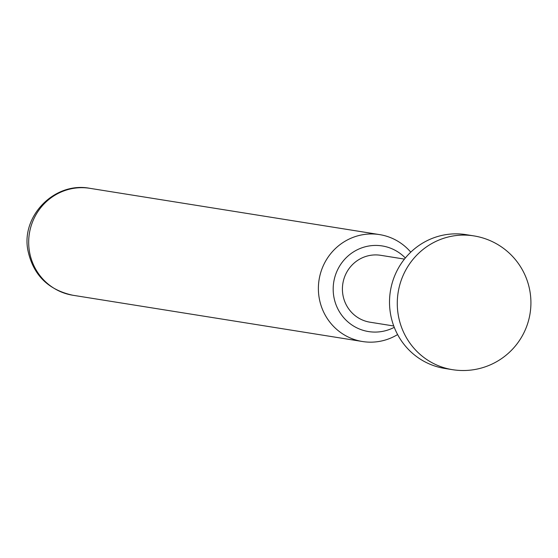 <?xml version="1.0" encoding="UTF-8"?>
<svg xmlns="http://www.w3.org/2000/svg" width="558" height="558" viewBox="0 0 558 558"><rect width="100%" height="100%" fill="white"/><g stroke="black" fill="none" stroke-linecap="round" stroke-linejoin="round"><path stroke-width="0.84" d="M466.111 234.653A67.741 65.858 99.1 0 0 390.384 313.101A67.741 65.858 99.1 0 0 444.74 368.433L452.496 369.675A67.741 65.858 -80.9 0 1 398.147 314.342A67.741 65.858 -80.9 0 1 452.496 236.083A67.741 65.858 -80.9 0 1 473.868 235.894L466.111 234.653M393.76 325.991L370.024 322.203A33.871 32.929 -80.9 0 1 342.849 294.533A33.871 32.929 -80.9 0 1 380.709 255.313L404.445 259.1M405.338 257.991A43.357 42.157 99.1 0 0 356.199 250.333A43.357 42.157 99.1 0 0 333.74 296.152A43.357 42.157 99.1 0 0 394.262 327.323M397.603 334.556A54.14 52.633 -80.9 0 1 362.519 341.524A54.14 52.633 -80.9 0 1 319.078 297.302A54.14 52.633 -80.9 0 1 379.6 234.604A54.14 52.633 -80.9 0 1 410.765 252.16M72.805 295.245C48.079 289.825 33.11 274.864 27.9 250.354C20.96 215.89 54.663 181.448 89.887 188.325A54.14 52.633 99.1 0 0 29.372 251.023A54.14 52.633 99.1 0 0 72.805 295.245L362.519 341.524M89.887 188.325L379.6 234.604M452.496 369.675A67.741 67.741 0 0 0 530.072 313.47A67.741 67.741 0 0 0 473.868 235.894"/></g></svg>
